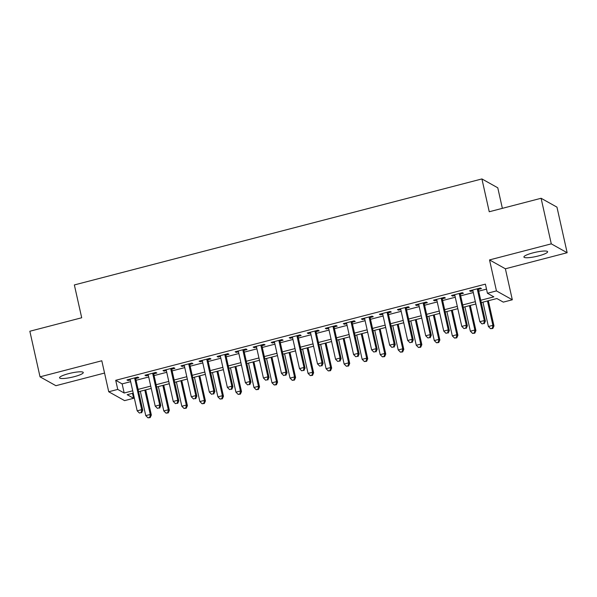 <?xml version="1.0" encoding="UTF-8"?>
<svg xmlns="http://www.w3.org/2000/svg" width="597" height="597" viewBox="0 0 597 597"><rect width="100%" height="100%" fill="white"/><g stroke="black" fill="none" stroke-linecap="round" stroke-linejoin="round"><path stroke-width="0.9" d="M74.155 376.7A12.149 2.134 167.4 0 0 83.267 372.521A12.149 2.134 167.4 0 0 68.67 373.632A12.149 2.134 167.4 0 0 59.558 377.819A12.149 2.134 167.4 0 0 74.155 376.7M538.516 255.919A12.149 2.134 167.4 0 0 547.628 251.733A12.149 2.134 167.4 0 0 533.031 252.852A12.149 2.134 167.4 0 0 523.92 257.031A12.149 2.134 167.4 0 0 538.516 255.919M132.497 393.311L133.609 398.289L124.594 400.632L108.729 391.766L117.751 389.416L124.183 393.013L132.706 390.796M502.368 208.346L497.779 187.801L481.913 178.936L74.356 284.941L81.699 317.761L29.85 331.245L40.036 376.834L55.902 385.699L104.55 373.05M481.913 178.936L489.249 211.756L541.098 198.271L556.964 207.137L567.15 252.725L551.285 243.852L489.525 259.919L496.45 290.911L512.316 299.784L503.301 302.127L496.868 298.53L481.249 302.597M489.525 259.919L505.383 268.784L567.15 252.725M505.383 268.784L512.316 299.784M541.098 198.271L551.285 243.852M135.668 378.535L138.825 377.714L137.758 377.11L126.937 379.931L128.004 380.528L130.273 379.938M153.705 373.841L156.862 373.021L155.787 372.424L144.967 375.237L146.041 375.834L148.31 375.244M171.735 369.155L174.891 368.334L173.824 367.73L163.003 370.543L164.071 371.147L166.339 370.558M189.771 364.461L192.928 363.64L191.853 363.043L181.033 365.857L182.107 366.454L184.376 365.864M207.801 359.775L210.957 358.954L209.89 358.349L199.07 361.163L200.137 361.767L202.413 361.178M225.838 355.081L228.994 354.26L227.92 353.663L217.099 356.476L218.174 357.073L220.442 356.484M243.875 350.387L247.024 349.566L245.957 348.969L235.136 351.782L236.203 352.387L238.479 351.79M261.904 345.7L265.061 344.879L263.986 344.282L253.165 347.096L254.24 347.693L256.509 347.103M279.941 341.006L283.09 340.186L282.023 339.589L271.202 342.402L272.277 342.999L274.545 342.409M297.97 336.32L301.127 335.499L300.052 334.895L289.232 337.715L290.306 338.312L292.575 337.723M316.007 331.626L319.164 330.805L318.089 330.208L307.268 333.022L308.343 333.619L310.612 333.029M334.036 326.94L337.193 326.119L336.118 325.514L325.305 328.328L326.372 328.932L328.641 328.343M352.073 322.246L355.23 321.425L354.155 320.828L343.335 323.641L344.409 324.238L346.678 323.649M370.103 317.552L373.259 316.731L372.192 316.134L361.372 318.947L362.439 319.552L364.707 318.955M388.14 312.865L391.296 312.044L390.222 311.447L379.401 314.261L380.476 314.858L382.744 314.268M406.169 308.171L409.326 307.351L408.258 306.754L397.438 309.567L398.505 310.164L400.774 309.574M424.206 303.485L427.362 302.664L426.288 302.06L415.467 304.88L416.542 305.477L418.81 304.888M442.235 298.791L445.392 297.97L444.325 297.373L433.504 300.187L434.571 300.784L436.847 300.194M460.272 294.105L463.429 293.284L462.354 292.679L451.533 295.493L452.608 296.097L454.877 295.508M480.734 300.269L493.868 296.858L487.436 293.261L485.398 284.142L115.714 380.304L122.139 383.893L130.668 381.677M136.056 380.274L148.698 376.991M154.093 375.588L166.735 372.297M172.13 370.894L184.764 367.61M190.159 366.207L202.801 362.916M208.196 361.513L220.83 358.23M226.226 356.827L238.867 353.536M244.263 352.133L256.897 348.842M262.292 347.439L274.933 344.156M280.329 342.753L292.963 339.462M298.358 338.059L311 334.775M316.395 333.372L329.037 330.081M334.424 328.678L347.066 325.395M352.461 323.992L365.103 320.701M370.491 319.298L383.132 316.007M388.528 314.604L401.169 311.321M406.564 309.918L419.198 306.627M424.594 305.224L437.235 301.94M442.631 300.537L455.265 297.246M460.66 295.843L473.302 292.56M478.697 291.157L486.51 289.12M478.309 289.411L481.458 288.59L480.391 287.993L469.57 290.806L470.645 291.403L472.914 290.814M108.729 391.766L101.803 360.767L40.036 376.834M115.714 380.304L117.751 389.416M487.436 293.261L496.45 290.911M133.221 393.117L127.183 394.692L133.609 398.289M475.854 304L463.22 307.283M457.824 308.686L445.183 311.977M439.788 313.38L427.153 316.664M421.758 318.067L409.117 321.358M403.721 322.761L391.087 326.044M385.692 327.447L373.05 330.738M367.655 332.141L355.021 335.432M349.626 336.835L336.984 340.118M331.589 341.521L318.955 344.812M313.559 346.215L300.918 349.499M295.522 350.902L282.881 354.193M277.493 355.596L264.852 358.879M259.456 360.282L246.815 363.573M241.419 364.976L228.785 368.267M223.39 369.67L210.748 372.953M205.353 374.356L192.719 377.647M187.324 379.05L174.682 382.334M169.287 383.737L156.653 387.028M151.257 388.431L138.616 391.714M138.101 389.393L150.735 386.102M156.13 384.699L168.772 381.416M174.167 380.013L186.801 376.722M192.197 375.319L204.838 372.035M210.234 370.633L222.868 367.342M228.263 365.939L240.904 362.655M246.3 361.252L258.934 357.961M264.329 356.558L276.971 353.267M282.366 351.864L295 348.581M300.395 347.178L313.037 343.887M318.432 342.484L331.074 339.2M336.462 337.798L349.103 334.507M354.499 333.104L367.14 329.82M372.535 328.417L385.169 325.126M390.565 323.723L403.206 320.44M408.602 319.037L421.236 315.746M426.631 314.343L439.273 311.052M444.668 309.649L457.302 306.365M462.697 304.963L475.339 301.672M122.139 383.893L124.183 393.013M470.458 290.575L470.645 291.403M452.422 295.269L452.608 296.097M434.392 299.955L434.571 300.784M416.355 304.649L416.542 305.477M398.318 309.336L398.505 310.164M380.289 314.029L380.476 314.858M362.252 318.716L362.439 319.552M344.223 323.41L344.409 324.238M326.186 328.104L326.372 328.932M308.156 332.79L308.343 333.619M290.12 337.484L290.306 338.312M272.09 342.171L272.277 342.999M254.053 346.864L254.24 347.693M236.024 351.551L236.203 352.387M217.987 356.245L218.174 357.073M199.958 360.931L200.137 361.767M181.921 365.625L182.107 366.454M163.884 370.319L164.071 371.147M145.855 375.006L146.041 375.834M127.818 379.699L128.004 380.528M477.234 288.814L484.324 320.537L479.816 321.708L472.727 289.985M478.122 288.582L485.398 321.134L484.324 320.537L483.824 323.44L482.018 323.91L483.824 323.44M484.249 323.678L485.398 321.134M479.816 321.708L482.018 323.91M482.951 302.149L488.391 326.507L492.898 325.335L493.973 325.932L488.346 300.746M492.398 328.231L490.592 328.701L492.831 328.477L492.398 328.231L492.898 325.335L487.458 300.978M490.592 328.701L488.391 326.507M493.973 325.932L492.831 328.477M459.197 293.5L466.294 325.231L461.787 326.402L454.69 294.672M460.086 293.269L467.361 325.828L466.294 325.231L465.787 328.134L463.988 328.596L465.787 328.134M466.22 328.372L467.361 325.828M461.787 326.402L463.988 328.596M441.168 298.194L448.257 329.917L443.75 331.089L436.661 299.366M442.056 297.963L449.332 330.522L448.257 329.917L447.757 332.82L445.952 333.29L447.757 332.82M448.183 333.059L449.332 330.522M443.75 331.089L445.952 333.29M423.131 302.88L430.228 334.611L425.713 335.783L418.624 304.06M424.019 302.657L431.295 335.208L430.228 334.611L429.721 337.514L427.922 337.984L429.721 337.514M430.153 337.753L431.295 335.208M425.713 335.783L427.922 337.984M405.102 307.574L412.191 339.297L407.684 340.469L400.594 308.746M405.99 307.343L413.266 339.902L412.191 339.297L411.691 342.2L409.885 342.671L411.691 342.2M412.117 342.439L413.266 339.902M407.684 340.469L409.885 342.671M464.914 306.843L470.361 331.193L474.869 330.022L475.936 330.619L470.309 305.44M474.369 332.925L472.563 333.395L474.794 333.163L474.369 332.925L474.869 330.022L469.421 305.671M472.563 333.395L470.361 331.193M475.936 330.619L474.794 333.163M446.884 311.537L452.325 335.887L456.832 334.716L457.906 335.313L452.28 310.134M456.332 337.618L454.526 338.081L456.757 337.857L456.332 337.618L456.832 334.716L451.392 310.358M454.526 338.081L452.325 335.887M457.906 335.313L456.757 337.857M428.847 316.223L434.288 340.574L438.802 339.402L439.87 340.006L434.243 314.82M438.295 342.305L436.497 342.775L438.728 342.544L438.295 342.305L438.802 339.402L433.355 315.052M436.497 342.775L434.288 340.574M439.87 340.006L438.728 342.544M410.818 320.917L416.258 345.267L420.766 344.096L421.84 344.693L416.206 319.514M420.266 346.999L418.46 347.469L420.691 347.238L420.266 346.999L420.766 344.096L415.325 319.746M418.46 347.469L416.258 345.267M421.84 344.693L420.691 347.238M387.065 312.268L394.154 343.991L389.647 345.163L382.558 313.44M387.953 312.037L395.229 344.588L394.154 343.991L393.654 346.894L391.856 347.364L393.654 346.894M394.087 347.133L395.229 344.588M389.647 345.163L391.856 347.364M392.781 325.604L398.221 349.961L402.736 348.782L403.803 349.387L398.177 324.201M402.229 351.685L400.43 352.155L402.662 351.924L402.229 351.685L402.736 348.782L397.289 324.432M400.43 352.155L398.221 349.961M403.803 349.387L402.662 351.924M369.036 316.955L376.125 348.678L371.618 349.857L364.528 318.126M369.916 316.723L377.2 349.282L376.125 348.678L375.625 351.581L373.819 352.051L375.625 351.581M376.05 351.82L377.2 349.282M371.618 349.857L373.819 352.051M374.744 330.298L380.192 354.648L384.699 353.476L385.774 354.073L380.14 328.895M384.199 356.379L382.393 356.849L384.625 356.618L384.199 356.379L384.699 353.476L379.259 329.126M382.393 356.849L380.192 354.648M385.774 354.073L384.625 356.618M350.999 321.649L358.088 353.372L353.581 354.543L346.491 322.82M351.887 321.417L359.163 353.969L358.088 353.372L357.588 356.275L355.79 356.745L357.588 356.275M358.021 356.513L359.163 353.969M353.581 354.543L355.79 356.745M356.715 334.984L362.155 359.342L366.662 358.17L367.737 358.767L362.11 333.581M366.162 361.066L364.364 361.536L366.595 361.312L366.162 361.066L366.662 358.17L361.222 333.813M364.364 361.536L362.155 359.342M367.737 358.767L366.595 361.312M332.969 326.335L340.059 358.066L335.551 359.237L328.454 327.507M333.85 326.104L341.133 358.663L340.059 358.066L339.559 360.961L337.753 361.431L339.559 360.961M339.984 361.207L341.133 358.663M335.551 359.237L337.753 361.431M338.678 339.678L344.126 364.028L348.633 362.857L349.708 363.454L344.073 338.275M348.133 365.76L346.327 366.23L348.558 365.998L348.133 365.76L348.633 362.857L343.193 338.506M346.327 366.23L344.126 364.028M349.708 363.454L348.558 365.998M314.932 331.029L322.022 362.752L317.514 363.924L310.425 332.201M315.82 330.798L323.096 363.349L322.022 362.752L321.522 365.655L319.723 366.125L321.522 365.655M321.955 365.894L323.096 363.349M317.514 363.924L319.723 366.125M320.649 344.372L326.089 368.722L330.596 367.551L331.671 368.148L326.044 342.969M330.096 370.453L328.298 370.916L330.529 370.692L330.096 370.453L330.596 367.551L325.156 343.193M328.298 370.916L326.089 368.722M331.671 368.148L330.529 370.692M296.903 335.715L303.992 367.446L299.485 368.618L292.388 336.895M297.784 335.492L305.06 368.043L303.992 367.446L303.492 370.349L301.686 370.812L303.492 370.349M303.918 370.588L305.06 368.043M299.485 368.618L301.686 370.812M302.612 349.058L308.059 373.409L312.567 372.237L313.634 372.841L308.007 347.655M312.067 375.14L310.261 375.61L312.492 375.379L312.067 375.14L312.567 372.237L307.119 347.887M310.261 375.61L308.059 373.409M313.634 372.841L312.492 375.379M278.866 340.409L285.956 372.132L281.448 373.304L274.359 341.581M279.754 340.178L287.03 372.737L285.956 372.132L285.456 375.035L283.65 375.506L285.456 375.035M285.888 375.274L287.03 372.737M281.448 373.304L283.65 375.506M284.582 353.752L290.023 378.102L294.53 376.931L295.605 377.528L289.978 352.349M294.03 379.834L292.224 380.304L294.463 380.073L294.03 379.834L294.53 376.931L289.09 352.581M292.224 380.304L290.023 378.102M295.605 377.528L294.463 380.073M260.829 345.103L267.926 376.826L263.419 377.998L256.322 346.275M261.717 344.872L268.993 377.423L267.926 376.826L267.426 379.729L265.62 380.199L267.426 379.729M267.852 379.968L268.993 377.423M263.419 377.998L265.62 380.199M266.546 358.439L271.993 382.789L276.501 381.617L277.568 382.222L271.941 357.036M276.001 384.52L274.195 384.99L276.426 384.759L276.001 384.52L276.501 381.617L271.053 357.267M274.195 384.99L271.993 382.789M277.568 382.222L276.426 384.759M242.8 349.79L249.889 381.513L245.382 382.692L238.293 350.961M243.688 349.558L250.964 382.117L249.889 381.513L249.389 384.416L247.583 384.886L249.389 384.416M249.815 384.655L250.964 382.117M245.382 382.692L247.583 384.886M248.516 363.133L253.956 387.483L258.464 386.311L259.538 386.908L253.912 361.73M257.964 389.214L256.158 389.684L258.397 389.453L257.964 389.214L258.464 386.311L253.024 361.961M256.158 389.684L253.956 387.483M259.538 386.908L258.397 389.453M224.763 354.484L231.86 386.207L227.353 387.378L220.256 355.655M225.651 354.252L232.927 386.804L231.86 386.207L231.352 389.11L229.554 389.58L231.352 389.11M231.785 389.348L232.927 386.804M227.353 387.378L229.554 389.58M230.479 367.819L235.927 392.177L240.434 390.998L241.501 391.602L235.875 366.416M239.934 393.901L238.128 394.371L240.36 394.139L239.934 393.901L240.434 390.998L234.987 366.648M238.128 394.371L235.927 392.177M241.501 391.602L240.36 394.139M206.734 359.17L213.823 390.901L209.316 392.072L202.226 360.342M207.622 358.939L214.898 391.498L213.823 390.901L213.323 393.796L211.517 394.266L213.323 393.796M213.748 394.042L214.898 391.498M209.316 392.072L211.517 394.266M212.45 372.513L217.89 396.863L222.397 395.692L223.472 396.289L217.845 371.11M221.897 398.595L220.092 399.065L222.323 398.833L221.897 398.595L222.397 395.692L216.957 371.341M220.092 399.065L217.89 396.863M223.472 396.289L222.323 398.833M188.697 363.864L195.794 395.587L191.279 396.759L184.189 365.036M189.585 363.633L196.861 396.184L195.794 395.587L195.286 398.49L193.488 398.96L195.286 398.49M195.719 398.729L196.861 396.184M191.279 396.759L193.488 398.96M194.413 377.207L199.853 401.557L204.368 400.386L205.435 400.983L199.808 375.797M203.861 403.281L202.062 403.751L204.293 403.527L203.861 403.281L204.368 400.386L198.92 376.028M202.062 403.751L199.853 401.557M205.435 400.983L204.293 403.527M170.667 368.55L177.757 400.281L173.249 401.453L166.16 369.722M171.555 368.319L178.831 400.878L177.757 400.281L177.257 403.184L175.451 403.647L177.257 403.184M177.682 403.423L178.831 400.878M173.249 401.453L175.451 403.647M176.384 381.893L181.824 406.244L186.331 405.072L187.406 405.669L181.772 380.49M185.831 407.975L184.025 408.445L186.257 408.214L185.831 407.975L186.331 405.072L180.891 380.722M184.025 408.445L181.824 406.244M187.406 405.669L186.257 408.214M152.631 373.244L159.72 404.967L155.213 406.139L148.123 374.416M153.519 373.013L160.794 405.572L159.72 404.967L159.22 407.87L157.421 408.341L159.22 407.87M159.653 408.109L160.794 405.572M155.213 406.139L157.421 408.341M158.347 386.587L163.787 410.937L168.302 409.766L169.369 410.363L163.742 385.184M167.794 412.669L165.996 413.131L168.227 412.908L167.794 412.669L168.302 409.766L162.854 385.416M165.996 413.131L163.787 410.937M169.369 410.363L168.227 412.908M134.601 377.931L141.69 409.661L137.183 410.833L130.094 379.11M135.482 377.707L142.765 410.258L141.69 409.661L141.19 412.564L139.385 413.034L141.19 412.564M141.616 412.803L142.765 410.258M137.183 410.833L139.385 413.034M140.31 391.274L145.758 415.624L150.265 414.452L151.34 415.057L145.705 389.871M149.765 417.355L147.959 417.825L150.19 417.594L149.765 417.355L150.265 414.452L144.825 390.102M147.959 417.825L145.758 415.624M151.34 415.057L150.19 417.594"/></g></svg>
